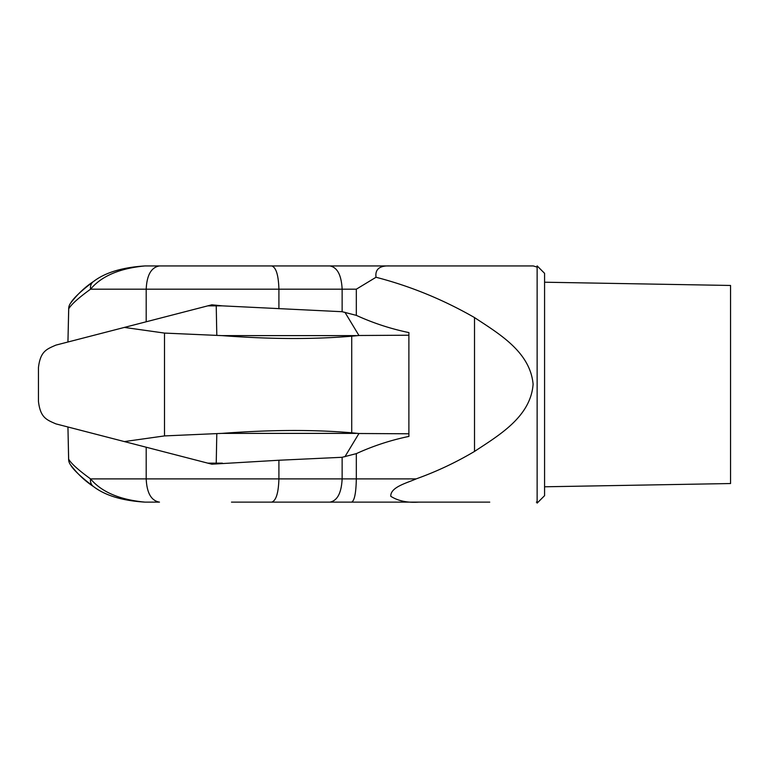 <?xml version="1.0" encoding="UTF-8"?>
<svg xmlns="http://www.w3.org/2000/svg" width="769" height="769" viewBox="0 0 769 769"><rect width="100%" height="100%" fill="white"/><g stroke="black" fill="none" stroke-linecap="round" stroke-linejoin="round"><path stroke-width="1.15" d="M437.08 265.939L414.952 265.939L437.08 265.939M414.952 502.128L437.08 502.128L414.952 502.128M347.098 502.128L369.226 502.128L347.098 502.128M544.577 282.213L730.55 285.462L730.55 483.538L544.577 486.787M68.633 459.756L67.941 426.997L68.652 459.16A9.295 5.498 176.4 0 0 68.633 459.756A9.295 9.295 0 0 0 70.46 464.726C77.333 473.781 85.128 481.134 93.837 486.787L89.339 483.624M145.005 502.128C119.704 499.763 101.556 492.016 90.55 478.885C78.428 470.09 71.133 463.515 68.652 459.16A9.295 9.199 143.3 0 0 70.46 464.726C73.228 469.705 80.937 477.011 93.607 486.633C105.276 495.553 122.415 500.725 145.005 502.128L159.471 502.128C151.262 500.744 146.841 492.996 146.197 478.885L342.138 478.885L342.138 457.286L278.907 460.247L278.907 478.885C278.484 492.987 276.081 500.734 271.678 502.128L231.488 502.128M90.108 283.876L94.299 280.983C85.484 286.616 77.554 294.037 70.537 303.246A9.295 9.19 36.8 0 0 68.72 308.811L67.941 342.003L68.701 308.177A9.295 5.614 3.9 0 0 68.72 308.811C71.277 304.409 78.553 297.863 90.55 289.192C101.556 276.052 119.704 268.304 145.005 265.939L390.181 265.939C379.655 265.44 374.936 269.217 376.022 277.263C410.338 286.145 443.165 299.583 474.511 317.568C498.812 333.679 530.091 351.702 533.109 384.183C530.706 416.788 499.033 435.225 474.511 451.432C455.806 462.515 436.359 471.666 416.154 478.885C407.474 482.855 390.316 486.969 390.787 496.303C398.179 500.975 407.474 502.916 418.692 502.128L489.747 502.128M144.87 265.939L145.005 265.939C122.415 267.352 105.276 272.514 93.607 281.435C81.072 290.932 73.382 298.209 70.537 303.246A9.295 9.295 0 0 0 68.701 308.177M544.577 273.331L544.577 495.669L537.137 503.109L537.137 265.891L544.577 273.331M537.137 267.103L533.263 265.939L390.181 265.939M537.137 501.897L536.358 502.128M485.575 502.128L437.08 502.128M278.907 460.247L211.831 464.188L55.877 423.873C46.717 419.816 40.363 417.865 38.45 401.37L38.45 367.63C40.363 351.135 46.717 349.184 55.877 345.127L211.831 304.812L222.385 305.86L342.138 311.714L356.326 315.367L356.326 289.192L342.138 289.192L342.138 311.714M211.831 464.188L124.376 441.579L164.499 435.917L222.039 433.38C270.515 429.727 313.742 429.535 351.721 432.803L358.95 433.505L408.887 433.783L408.916 436.417C390.758 440.166 373.225 445.905 356.326 453.633L342.138 457.286M356.326 315.367C373.225 323.095 390.758 328.834 408.916 332.583L408.887 335.217L358.95 335.495L351.721 336.197C313.233 339.456 270.006 339.264 222.039 335.62L164.499 333.083L124.376 327.421L211.831 304.812M486.979 265.939L533.263 265.939M418.692 502.128L271.678 502.128M351.635 502.128C354.48 500.734 356.047 492.987 356.326 478.885L356.326 453.633M376.022 277.263L356.326 289.192M329.853 265.939C337.312 267.324 341.407 275.071 342.138 289.192L278.907 289.192L278.907 308.754M146.197 447.222L146.197 478.885L90.55 478.885A9.295 7.825 123.6 0 0 93.607 486.633M271.678 265.939C276.081 267.333 278.484 275.081 278.907 289.192L146.197 289.192L146.197 321.778M408.887 433.783L408.887 335.217M351.721 336.197L351.721 432.803M369.918 502.128L369.226 502.128M164.499 435.917L164.499 333.083M93.607 281.435A9.295 7.825 56.4 0 0 90.55 289.192L146.197 289.192C146.841 275.071 151.262 267.324 159.471 265.939M329.911 502.128C337.351 500.734 341.426 492.987 342.138 478.885L416.154 478.885M474.511 451.432L474.511 317.568M222.385 463.14L216.233 463.14L216.8 433.668M222.039 433.38L356.316 433.38M358.95 433.505L344.916 456.738M358.95 335.495L344.916 312.262M216.8 335.332L216.233 305.86L222.385 305.86M356.316 335.62L222.039 335.62M207.765 463.14L216.233 463.14L216.224 463.784M216.224 305.216L216.233 305.86L207.765 305.86"/></g></svg>
